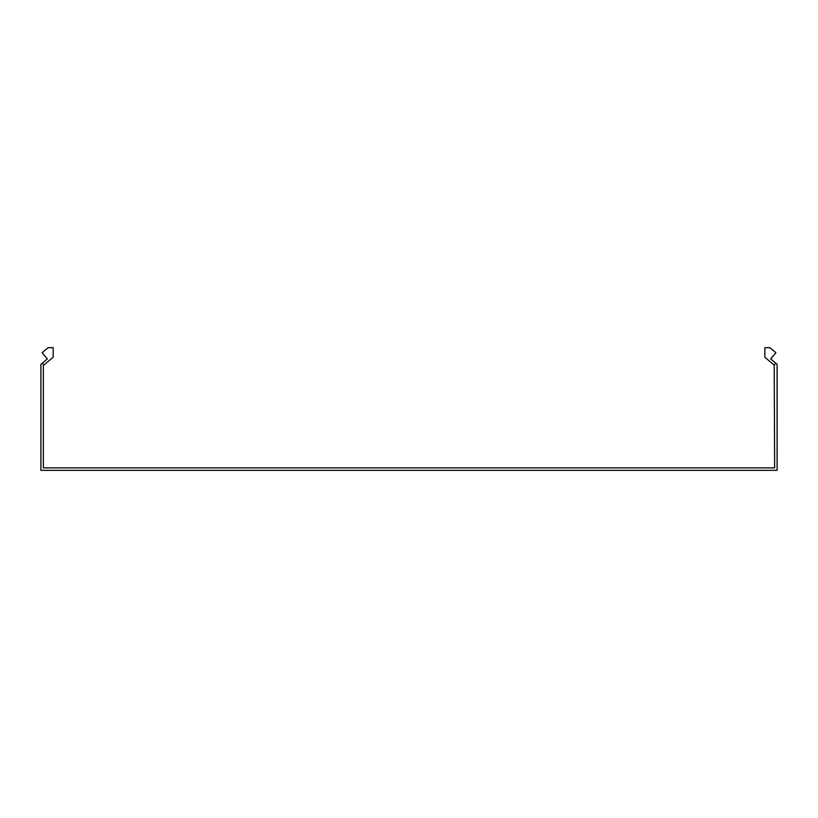<?xml version="1.0" encoding="UTF-8"?>
<svg xmlns="http://www.w3.org/2000/svg" width="818" height="818" viewBox="0 0 818 818"><rect width="100%" height="100%" fill="white"/><g stroke="black" fill="none" stroke-linecap="round" stroke-linejoin="round"><path stroke-width="1.23" d="M43.794 365.094L42.219 363.212L47.332 358.928L42.127 352.722L48.15 347.67L53.17 347.67L53.17 357.221L43.354 365.462L43.354 467.876L774.646 467.876L774.206 365.094L775.781 363.212L770.668 358.928L775.873 352.722L769.85 347.67L764.83 347.67L764.83 357.221L774.206 365.094M42.219 363.212L40.9 364.317L40.9 470.33L777.1 470.33L777.1 364.317L775.781 363.212"/></g></svg>
